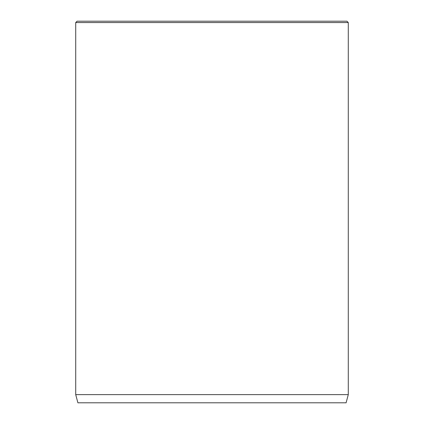 <?xml version="1.0" encoding="UTF-8"?>
<svg xmlns="http://www.w3.org/2000/svg" width="424" height="424" viewBox="0 0 424 424"><rect width="100%" height="100%" fill="white"/><g stroke="black" fill="none" stroke-linecap="round" stroke-linejoin="round"><path stroke-width="0.64" d="M348.284 394.622L75.716 394.622L77.905 402.8L346.095 402.8L348.284 394.622L348.284 22.562L75.716 22.562L77.078 21.2L346.922 21.2L348.284 22.562M75.716 394.622L75.716 22.562"/></g></svg>
